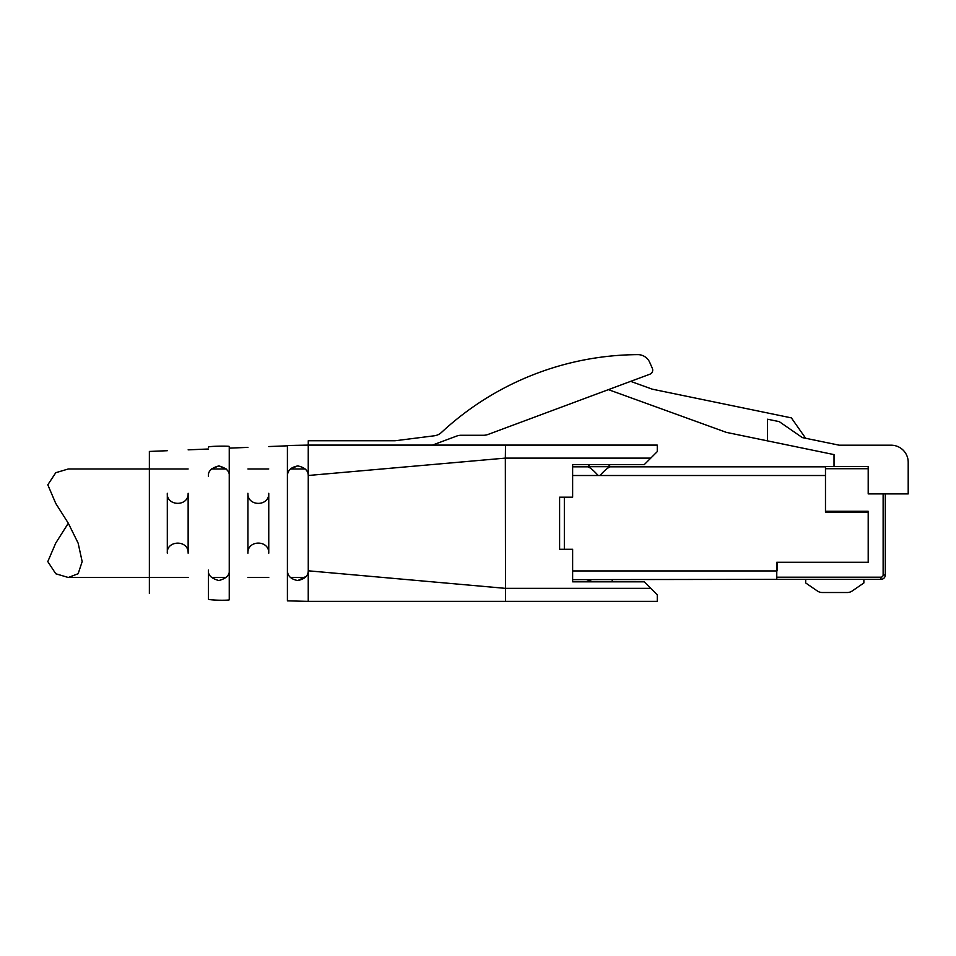 <?xml version="1.0" encoding="UTF-8"?>
<svg xmlns="http://www.w3.org/2000/svg" width="956" height="956" viewBox="0 0 956 956"><rect width="100%" height="100%" fill="white"/><g stroke="black" fill="none" stroke-linecap="round" stroke-linejoin="round"><path stroke-width="1.43" d="M776.774 579.36L776.774 562.271L868.203 562.271L868.203 511.269L825.482 511.269L825.482 466.564L868.203 466.564L868.203 493.905L885.304 493.905L885.304 575.022A4.338 4.338 0 0 1 880.954 579.36L776.774 579.36M805.657 438.278L791.377 417.88L652.231 389.164L630.685 381.36M608.434 389.642L726.357 432.375L834.026 454.602L834.026 466.564M885.304 493.905L908.2 493.905L908.2 462.286A17.089 17.089 0 0 0 891.112 445.197L839.213 445.197L802.311 437.585L779.26 421.644L767.548 419.218L767.548 440.883M610.059 466.839L825.482 466.839L610.059 466.839C607.669 467.795 604.3 470.687 599.938 475.514L598.193 475.514C593.819 470.675 590.45 467.783 588.071 466.839L572.632 466.839L587.785 466.695A14.328 14.328 0 0 1 589.756 464.628A14.328 14.328 0 0 0 587.785 466.695L610.358 466.695A14.328 14.328 0 0 0 608.375 464.628A14.328 14.328 0 0 1 610.358 466.695L609.797 466.839M586.482 579.635L592.72 581.834M611.828 581.834L612.521 579.635M572.632 579.635L777.049 579.36M572.632 570.947L777.049 570.947L777.049 562.271L868.203 562.271L868.203 512.129L825.482 512.129L825.482 475.514L599.938 475.514M564.339 549.282L564.339 497.192M805.693 579.36L805.693 582.969L817.368 590.987A8.688 8.688 0 0 0 822.28 592.517L847.279 592.517A8.688 8.688 0 0 0 852.202 590.987L863.865 582.969L863.865 579.36M863.865 582.969L852.202 590.987M847.279 592.517L822.28 592.517M432.435 445.102L456.645 436.079A13.026 13.026 0 0 1 461.186 435.267L483.533 435.267A13.026 13.026 0 0 0 488.074 434.442L649.889 374.202A4.338 4.338 0 0 0 652.351 368.395L649.745 362.432A13.026 13.026 0 0 0 637.736 354.628A290.923 290.923 0 0 0 441.505 432.411A13.026 13.026 0 0 1 434.275 435.793L395.892 440.656A13.026 13.026 0 0 1 394.254 440.752L308.262 440.752L308.262 445.102L287.409 445.508L287.409 600.858L308.238 601.372L308.238 570.804L505.342 588.346L650.761 588.346L644.248 581.834L572.632 581.834L572.632 549.282L559.607 549.282L559.607 497.192L572.632 497.192L572.632 464.628L644.248 464.628L657.274 451.602L657.274 445.102L308.25 445.102L308.238 468.966M308.238 475.741C308.286 470.699 304.821 467.424 297.842 465.93C290.863 467.149 287.386 470.627 287.421 476.351L287.421 570.123C287.386 575.847 290.863 579.312 297.854 580.531C304.821 579.037 308.286 575.763 308.238 570.732L308.238 601.372L505.509 601.372L505.342 458.115L308.238 475.49L308.25 445.102L308.262 570.804M268.756 523.231L268.756 553.189C269.293 539.674 247.281 539.805 247.915 553.189L247.915 493.284C247.305 506.668 269.281 506.8 268.756 493.284L268.756 523.231M229.249 446.464L229.249 570.123C229.846 575.046 226.369 578.511 218.84 580.531C211.3 578.511 207.822 575.046 208.42 570.123L208.42 598.982C207.739 600.392 229.87 600.547 229.249 599.782L229.249 446.464C229.882 445.89 207.775 446.034 208.42 447.181M188.141 523.231L188.141 553.189C188.679 539.447 166.272 540.152 167.312 553.189L167.312 493.284C166.296 506.286 188.607 507.074 188.141 493.284L188.141 523.231M149.375 577.496L149.375 451.447L149.375 593.521L149.375 577.496L167.312 577.496M650.761 588.346L657.274 594.859L657.274 601.372L505.509 601.372M587.821 445.102L505.509 445.102L505.342 458.115L650.761 458.115M563.944 601.372L587.821 601.372M618.209 601.372L657.274 601.372M308.238 577.496L308.25 601.372M306.183 576.372L297.83 580.531M305.191 468.966L290.493 468.966L297.507 465.942M229.249 599.782L229.249 570.123M211.479 468.966L218.84 465.93L226.19 468.966L211.479 468.966M229.249 476.351C229.846 471.428 226.369 467.95 218.84 465.93C211.3 467.95 207.822 471.428 208.42 476.351M208.42 598.982L208.42 570.123M559.607 549.282L559.607 497.192M287.409 600.858L287.409 549.796M287.409 496.678L287.409 445.508M68.306 523.231L55.747 543.056L47.8 561.602L55.759 573.755L68.306 577.496L78.153 573.708L82.168 561.602L78.141 543.139L68.306 523.231L55.735 503.394L47.8 484.8L55.771 472.706L68.306 468.978L188.141 468.966M883.129 575.022L885.304 575.022A4.338 4.338 0 0 1 880.954 579.36L880.954 577.185A2.175 2.175 0 0 0 883.129 575.022L883.129 493.905M868.203 468.727L825.482 468.727M776.774 577.185L880.954 577.185M572.632 475.514L598.193 475.514M167.312 450.706L149.375 451.447M208.42 449.009L188.141 449.846M247.915 447.384L229.249 448.149M287.409 445.819L268.756 446.548M247.915 577.496L268.756 577.496M226.19 577.496L211.479 577.496M68.306 577.496L188.141 577.496M167.312 468.966L149.375 468.966M247.915 468.966L268.756 468.966M290.493 577.496L305.191 577.496"/></g></svg>
